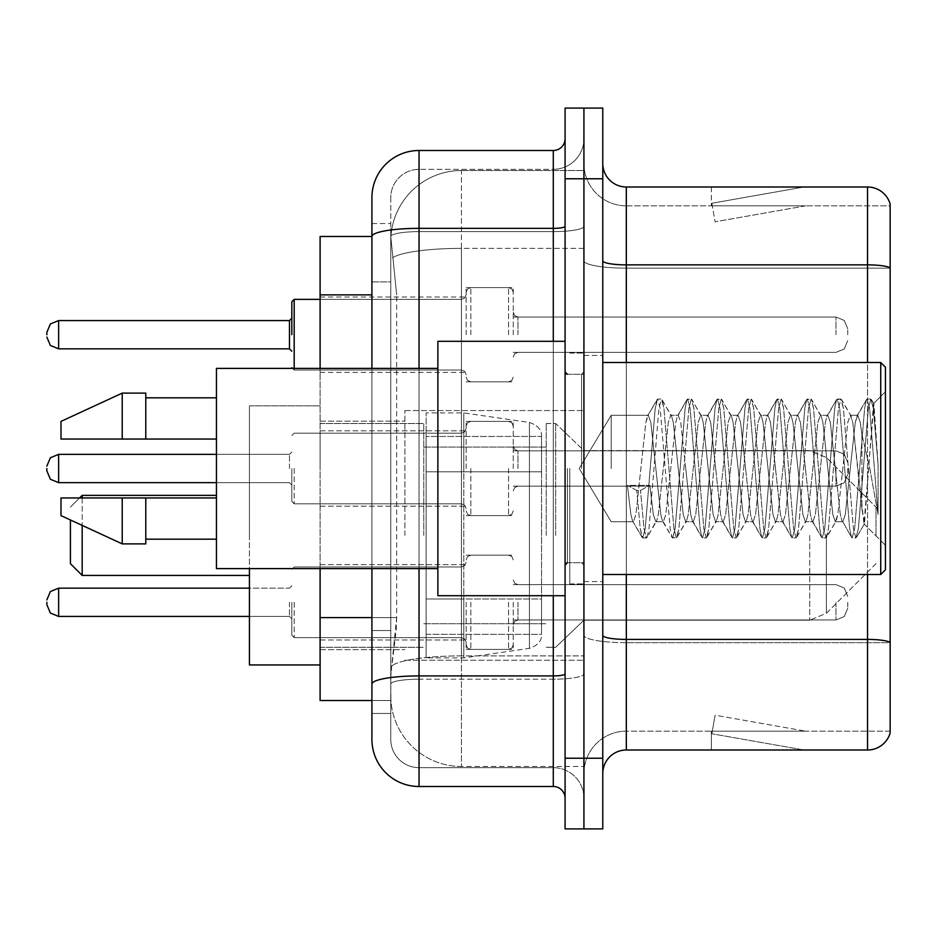 <?xml version="1.0" encoding="UTF-8"?>
<svg xmlns="http://www.w3.org/2000/svg" width="937" height="937" viewBox="0 0 937 937"><rect width="100%" height="100%" fill="white"/><g stroke="black" fill="none" stroke-linecap="round" stroke-linejoin="round"><path stroke-width="0.7" stroke-dasharray="4.68 3.51" d="M583.927 535.402L583.927 410.558L583.927 535.402M404.901 535.402L404.901 410.558L404.901 535.402M466.146 334.708L466.146 287.589L466.146 334.708M320.103 334.708L320.103 297.017L320.103 334.708M466.146 468.5L466.146 421.392L466.146 468.5M320.103 468.5L320.103 430.809L320.103 468.5M466.146 602.292L466.146 649.411L466.146 602.292M320.103 602.292L320.103 639.983L320.103 602.292M513.253 334.708L513.253 287.589L513.253 334.708M513.253 468.5L513.253 421.392L513.253 468.5M513.253 602.292L513.253 649.411L513.253 602.292M583.927 334.708L583.927 317.034L583.927 334.708M583.927 468.5L583.927 583.927L583.927 468.5M583.927 602.292L583.927 619.966L583.927 602.292M371.919 617.588L396.667 617.588L396.21 629.863L391.057 672.262L396.667 617.588L396.667 294.874L396.667 617.588L320.103 617.588L320.103 700.525L390.928 700.525L390.764 695.816A70.673 70.673 0 0 0 461.437 766.478L583.927 766.478L583.927 655.9L583.927 766.478L461.437 766.478L461.437 655.9L461.437 766.478A70.673 70.673 0 0 1 390.764 695.816L390.764 681.433L390.928 700.525L371.919 700.525L371.919 281.92L371.919 630.542L390.764 630.542L390.764 713.479L371.919 713.479L371.919 692.279L371.919 713.479L390.764 713.479L390.764 281.92L390.764 630.542L371.919 630.542M391.057 672.262L390.764 681.433L391.057 672.262M320.103 535.402L320.103 405.838L320.103 535.402M461.437 170.522L583.927 170.522L583.927 248.375L583.927 170.522L461.437 170.522A70.673 70.673 0 0 0 390.87 237.448L396.667 294.874L390.87 237.448A70.673 70.673 0 0 1 461.437 170.522L461.437 248.375L583.927 248.375L583.927 655.9L583.927 248.375L461.437 248.375L461.437 170.522A70.673 70.673 0 0 0 390.87 237.448M371.919 236.475L320.103 236.475L320.103 617.588M320.103 568.607L320.103 368.393M371.919 739.387A47.108 47.108 0 0 0 419.038 786.506L419.038 767.661A28.262 28.262 0 0 1 390.764 739.387L390.764 236.534L390.764 739.387A28.262 28.262 0 0 0 419.038 767.661L553.298 767.661L553.298 692.279L553.298 786.506A11.783 11.783 0 0 1 565.081 798.277L565.081 138.723L565.081 798.277M583.927 692.279L583.927 226.309L583.927 692.279M565.081 468.5L565.081 595.698L565.081 468.5M565.081 178.768L565.081 108.095L583.927 108.095L583.927 178.768L583.927 108.095L602.772 108.095L602.772 178.768L583.927 178.768L583.927 758.232L583.927 178.768L565.081 178.768L565.081 758.232L583.927 758.232L583.927 828.905L583.927 758.232L602.772 758.232L602.772 178.768M602.772 758.232L602.772 828.905L565.081 828.905L565.081 758.232M583.927 138.723L583.927 226.309L583.927 138.723A30.628 30.628 0 0 1 553.298 169.339A30.628 30.628 0 0 0 583.927 138.723A30.628 30.628 0 0 1 553.298 169.339L553.298 767.661L419.038 767.661L419.038 679.196L553.298 679.196A30.628 5.317 0 0 0 583.927 673.879A30.628 5.317 0 0 1 553.298 679.196L553.298 169.339L419.038 169.339L553.298 169.339M565.081 226.309A11.783 2.05 0 0 1 553.298 228.359L419.038 228.359A47.108 8.175 180 0 0 371.919 236.534L371.919 684.104A47.108 8.175 180 0 1 419.038 675.917L419.038 150.494A47.108 47.108 0 0 0 371.919 197.613A47.108 47.108 0 0 1 419.038 150.494L553.298 150.494A11.783 11.783 0 0 0 565.081 138.723A11.783 11.783 0 0 1 553.298 150.494L553.298 692.279L553.298 679.196L419.038 679.196L419.038 169.339L419.038 231.626L553.298 231.626A30.628 5.317 0 0 0 583.927 226.309A30.628 5.317 0 0 1 553.298 231.626L419.038 231.626L419.038 692.279L419.038 675.917L553.298 675.917A11.783 2.05 -0 0 0 565.081 673.879M419.038 786.506L553.298 786.506M371.919 223.521L390.764 223.521L371.919 223.521L371.919 281.92L390.764 281.92L390.764 223.521L390.764 281.92L371.919 281.92M371.919 684.104L371.919 692.279M371.919 568.607L371.919 368.393M390.764 197.613L390.764 236.534L390.764 197.613A28.262 28.262 0 0 1 419.038 169.339A28.262 28.262 0 0 0 390.764 197.613A28.262 28.262 0 0 1 419.038 169.339M583.927 798.277A30.628 30.628 0 0 0 553.298 767.661A30.628 30.628 0 0 1 583.927 798.277A30.628 30.628 0 0 0 553.298 767.661M602.772 468.5L602.772 355.428L602.772 468.5M569.79 468.5L569.79 583.927L569.79 468.5M583.927 655.771L583.927 260.779L583.927 655.771M890.15 642.349L890.15 203.973A23.554 23.554 0 0 0 867.533 187.002L867.533 639.409A23.554 4.088 180 0 1 890.15 642.349L890.15 731.153L626.326 731.153L626.326 187.002A23.554 23.554 0 0 1 602.772 163.448L602.772 260.779L602.772 163.448M602.772 773.552L602.772 260.779L602.772 773.552A23.554 23.554 0 0 1 626.326 749.998L626.326 655.771L626.326 731.153L890.15 731.153L890.15 205.847L626.326 205.847A42.399 42.399 0 0 1 583.927 163.448L583.927 260.779L583.927 163.448A42.399 42.399 0 0 0 626.326 205.847L626.326 642.677A42.399 7.367 0 0 1 583.927 635.321A42.399 7.367 0 0 0 626.326 642.677L626.326 205.847A42.399 42.399 0 0 1 583.927 163.448M802.306 749.705A18.845 18.845 0 0 0 805.586 749.998L711.359 749.998L805.586 749.998A18.845 18.845 0 0 1 802.306 749.705A18.845 18.845 0 0 0 805.586 749.998A18.845 18.845 0 0 1 802.306 749.705A18.845 18.845 0 0 0 805.586 749.998A18.845 18.845 0 0 1 802.306 749.705A18.845 18.845 0 0 0 805.586 749.998A18.845 18.845 0 0 1 802.306 749.705A18.845 18.845 0 0 0 805.586 749.998A18.845 18.845 0 0 1 802.306 749.705A18.845 18.845 0 0 0 805.586 749.998A18.845 18.845 0 0 1 802.306 749.705A18.845 18.845 0 0 0 805.586 749.998A18.845 18.845 0 0 1 802.306 749.705A18.845 18.845 0 0 0 805.586 749.998A18.845 18.845 0 0 1 802.306 749.705A18.845 18.845 0 0 0 805.586 749.998A18.845 18.845 0 0 1 802.306 749.705L711.839 733.753L802.306 749.705M711.359 731.153L711.359 749.998L711.359 731.153L712.296 731.153L711.839 733.753L712.296 731.153L711.359 731.153L711.359 749.998L711.359 731.153L712.296 731.153L711.839 733.753L712.296 731.153L711.359 731.153L711.359 749.998L711.359 731.153L712.296 731.153L711.839 733.753L712.296 731.153L711.359 731.153L711.359 749.998L711.359 731.153L712.296 731.153L711.839 733.753L712.296 731.153L711.359 731.153L711.359 749.998L711.359 731.153L712.296 731.153L711.839 733.753L712.296 731.153L711.359 731.153L711.359 749.998L711.359 731.153L712.296 731.153L711.839 733.753L712.296 731.153L711.359 731.153L711.359 749.998L711.359 731.153L712.296 731.153L711.839 733.753L712.296 731.153L711.359 731.153L711.359 749.998L711.359 731.153L712.296 731.153L711.839 733.753L712.296 731.153L711.359 731.153L711.359 749.998L711.359 731.153L712.296 731.153L711.839 733.753L712.296 731.153L711.359 731.153M602.772 635.321A23.554 4.088 0 0 0 626.326 639.409L867.533 639.409L867.533 749.998A23.554 23.554 0 0 0 890.15 733.027M867.533 749.998L626.326 749.998M890.15 203.973A23.554 23.554 0 0 0 867.533 187.002L626.326 187.002M805.586 187.002L711.359 187.002L805.586 187.002A18.845 18.845 0 0 0 802.306 187.295A18.845 18.845 0 0 1 805.586 187.002A18.845 18.845 0 0 0 802.306 187.295A18.845 18.845 0 0 1 805.586 187.002A18.845 18.845 0 0 0 802.306 187.295A18.845 18.845 0 0 1 805.586 187.002A18.845 18.845 0 0 0 802.306 187.295A18.845 18.845 0 0 1 805.586 187.002A18.845 18.845 0 0 0 802.306 187.295A18.845 18.845 0 0 1 805.586 187.002A18.845 18.845 0 0 0 802.306 187.295A18.845 18.845 0 0 1 805.586 187.002A18.845 18.845 0 0 0 802.306 187.295A18.845 18.845 0 0 1 805.586 187.002A18.845 18.845 0 0 0 802.306 187.295A18.845 18.845 0 0 1 805.586 187.002A18.845 18.845 0 0 0 802.306 187.295A18.845 18.845 0 0 1 805.586 187.002M805.586 731.153L712.296 731.153L805.586 731.153L712.296 731.153L805.586 731.153L712.296 731.153L805.586 731.153L712.296 731.153L805.586 731.153L712.296 731.153L805.586 731.153L712.296 731.153L805.586 731.153L712.296 731.153L805.586 731.153L712.296 731.153L805.586 731.153L712.296 731.153L805.586 731.153L715.107 715.2L712.296 731.153L715.107 715.2L712.296 731.153L715.107 715.2L712.296 731.153L715.107 715.2L712.296 731.153L715.107 715.2L712.296 731.153L715.107 715.2L712.296 731.153L715.107 715.2L712.296 731.153L715.107 715.2L712.296 731.153L715.107 715.2L712.296 731.153L715.107 715.2L805.586 731.153M626.326 205.847L890.15 205.847L890.15 642.677L626.326 642.677L890.15 642.677M712.296 205.847L711.359 205.847L712.296 205.847L711.359 205.847L712.296 205.847L711.359 205.847L712.296 205.847L711.359 205.847L712.296 205.847L711.359 205.847L712.296 205.847L711.359 205.847L712.296 205.847L711.359 205.847L712.296 205.847L711.359 205.847L712.296 205.847L711.359 205.847L712.296 205.847L711.839 203.247L802.306 187.295L711.839 203.247L712.296 205.847L711.839 203.247L802.306 187.295L711.839 203.247L712.296 205.847L711.839 203.247L802.306 187.295L711.839 203.247L712.296 205.847L711.839 203.247L802.306 187.295L711.839 203.247L712.296 205.847L711.839 203.247L802.306 187.295L711.839 203.247L712.296 205.847L711.839 203.247L802.306 187.295L711.839 203.247L712.296 205.847L711.839 203.247L802.306 187.295L711.839 203.247L712.296 205.847L711.839 203.247L802.306 187.295L711.839 203.247L712.296 205.847L711.839 203.247L802.306 187.295L711.839 203.247L712.296 205.847L805.586 205.847L712.296 205.847L805.586 205.847L712.296 205.847L805.586 205.847L712.296 205.847L805.586 205.847L712.296 205.847L805.586 205.847L712.296 205.847L805.586 205.847L712.296 205.847L805.586 205.847L712.296 205.847L805.586 205.847L712.296 205.847L805.586 205.847L712.296 205.847L715.107 221.8L712.296 205.847M583.927 773.552A42.399 42.399 0 0 1 626.326 731.153A42.399 42.399 0 0 0 583.927 773.552A42.399 42.399 0 0 1 626.326 731.153M711.359 187.002L711.359 205.847L711.359 187.002M805.586 205.847L715.107 221.8L805.586 205.847M611.205 468.5L611.205 415.255L611.205 468.5M885.442 468.5L885.442 569.79L885.442 367.21L885.442 545.311L885.442 367.21L880.733 362.502L880.733 574.498L880.733 362.502L880.733 574.498L885.442 569.79L885.442 468.5M565.081 595.698L437.872 595.698L437.872 341.302L437.872 568.607L437.872 341.302L565.081 341.302M437.872 568.607L216.447 568.607L216.447 368.393L216.447 468.5L216.447 368.393L437.872 368.393M655.83 468.5L650.84 422.388L648.345 415.255L645.851 422.388L635.883 514.612L633.389 521.745L632.604 521.077L630.894 514.612L627.403 485.331L636.75 490.449L640.498 490.449L649.845 485.331L627.403 485.331L636.75 490.449L640.498 490.449L649.845 485.331L627.403 485.331L630.894 514.612L632.604 521.077L642.126 537.416L640.252 528.644L636.75 490.449L640.252 528.644L642.735 537.943L632.604 521.077L633.389 521.745L635.883 514.612L645.851 422.388L647.561 415.923L657.083 399.584L655.209 408.356L645.23 528.644L642.735 537.943L646.483 537.943L643.988 528.644L640.498 490.449L643.988 528.644L646.483 537.943L647.092 537.416L642.735 537.943L645.23 528.644L655.209 408.356L657.692 399.057L647.561 415.923L648.345 415.255L650.84 422.388L660.819 514.612L662.518 521.077L660.819 514.612L655.83 468.5M685.743 468.5L680.754 422.388L678.259 415.255L677.474 415.923L675.776 422.388L665.797 514.612L663.302 521.745L662.518 521.077L672.04 537.416L670.166 528.644L660.187 408.356L657.692 399.057L661.44 399.057L658.945 408.356L648.978 528.644L647.092 537.416L656.614 521.077L655.83 521.745L653.335 514.612L649.845 485.331L653.335 514.612L655.83 521.745L663.302 521.745L672.04 537.416L670.166 528.644L660.187 408.356L657.692 399.057L661.44 399.057L658.945 408.356L648.978 528.644L647.092 537.416L655.83 521.745L663.302 521.745L665.797 514.612L675.776 422.388L677.474 415.923L687.008 399.584L685.123 408.356L675.144 528.644L672.661 537.943L672.04 537.416L676.397 537.943L673.902 528.644L663.935 408.356L661.44 399.057L671.571 415.923L670.787 415.255L668.292 422.388L658.324 514.612L656.614 521.077L658.324 514.612L668.292 422.388L670.787 415.255L678.259 415.255L687.008 399.584L685.123 408.356L675.144 528.644L672.661 537.943L676.397 537.943L673.902 528.644L663.935 408.356L662.049 399.584L670.787 415.255L678.259 415.255L680.754 422.388L690.733 514.612L692.431 521.077L690.733 514.612L685.743 468.5M678.259 468.5L673.281 422.388L671.571 415.923L673.281 422.388L683.249 514.612L685.743 521.745L683.249 514.612L678.259 468.5M715.657 468.5L710.679 422.388L708.185 415.255L707.388 415.923L705.69 422.388L695.711 514.612L693.228 521.745L692.431 521.077L701.965 537.416L700.08 528.644L690.112 408.356L687.617 399.057L687.008 399.584L691.354 399.057L688.859 408.356L678.892 528.644L676.397 537.943L686.528 521.077L685.743 521.745L693.228 521.745L701.965 537.416L700.08 528.644L690.112 408.356L687.617 399.057L691.354 399.057L688.859 408.356L678.892 528.644L677.006 537.416L685.743 521.745L693.228 521.745L695.711 514.612L705.69 422.388L707.388 415.923L716.922 399.584L715.036 408.356L705.069 528.644L702.574 537.943L701.965 537.416L706.311 537.943L703.816 528.644L693.848 408.356L691.354 399.057L701.485 415.923L700.7 415.255L698.206 422.388L688.238 514.612L686.528 521.077L688.238 514.612L698.206 422.388L700.7 415.255L708.185 415.255L716.922 399.584L715.036 408.356L705.069 528.644L702.574 537.943L706.311 537.943L703.816 528.644L693.848 408.356L691.963 399.584L700.7 415.255L708.185 415.255L710.679 422.388L720.647 514.612L722.345 521.077L720.647 514.612L715.657 468.5M708.185 468.5L703.195 422.388L701.485 415.923L703.195 422.388L713.162 514.612L715.657 521.745L713.162 514.612L708.185 468.5M745.571 468.5L740.593 422.388L738.098 415.255L737.314 415.923L735.604 422.388L725.636 514.612L723.141 521.745L722.345 521.077L731.879 537.416L729.993 528.644L720.026 408.356L717.531 399.057L716.922 399.584L721.267 399.057L718.773 408.356L708.805 528.644L706.311 537.943L716.454 521.077L715.657 521.745L723.141 521.745L731.879 537.416L729.993 528.644L720.026 408.356L717.531 399.057L721.267 399.057L718.773 408.356L708.805 528.644L706.92 537.416L715.657 521.745L723.141 521.745L725.636 514.612L735.604 422.388L737.314 415.923L746.836 399.584L744.95 408.356L734.983 528.644L732.488 537.943L731.879 537.416L736.224 537.943L733.73 528.644L723.762 408.356L721.267 399.057L731.41 415.923L730.614 415.255L728.119 422.388L718.152 514.612L716.454 521.077L718.152 514.612L728.119 422.388L730.614 415.255L738.098 415.255L746.836 399.584L744.95 408.356L734.983 528.644L732.488 537.943L736.224 537.943L733.73 528.644L723.762 408.356L721.877 399.584L730.614 415.255L738.098 415.255L740.593 422.388L750.56 514.612L752.27 521.077L750.56 514.612L745.571 468.5M738.098 468.5L733.109 422.388L731.41 415.923L733.109 422.388L743.088 514.612L745.571 521.745L743.088 514.612L738.098 468.5M775.496 468.5L770.507 422.388L768.012 415.255L767.227 415.923L765.517 422.388L755.55 514.612L753.055 521.745L752.27 521.077L761.793 537.416L759.907 528.644L749.94 408.356L747.445 399.057L746.836 399.584L751.181 399.057L748.686 408.356L738.719 528.644L736.224 537.943L746.367 521.077L745.571 521.745L753.055 521.745L761.793 537.416L759.907 528.644L749.94 408.356L747.445 399.057L751.181 399.057L748.686 408.356L738.719 528.644L736.833 537.416L745.571 521.745L753.055 521.745L755.55 514.612L765.517 422.388L767.227 415.923L776.75 399.584L774.864 408.356L764.897 528.644L762.402 537.943L761.793 537.416L766.138 537.943L763.655 528.644L753.676 408.356L751.181 399.057L761.324 415.923L760.539 415.255L758.045 422.388L748.066 514.612L746.367 521.077L748.066 514.612L758.045 422.388L760.539 415.255L768.012 415.255L776.75 399.584L774.864 408.356L764.897 528.644L762.402 537.943L766.138 537.943L763.655 528.644L753.676 408.356L751.79 399.584L760.539 415.255L768.012 415.255L770.507 422.388L780.474 514.612L782.184 521.077L780.474 514.612L775.496 468.5M768.012 468.5L763.023 422.388L761.324 415.923L763.023 422.388L773.002 514.612L775.496 521.745L773.002 514.612L768.012 468.5M805.41 468.5L800.421 422.388L797.926 415.255L797.141 415.923L795.431 422.388L785.464 514.612L782.969 521.745L782.184 521.077L791.706 537.416L789.821 528.644L779.853 408.356L777.359 399.057L776.75 399.584L781.107 399.057L778.612 408.356L768.633 528.644L766.138 537.943L776.281 521.077L775.496 521.745L782.969 521.745L791.706 537.416L789.821 528.644L779.853 408.356L777.359 399.057L781.107 399.057L778.612 408.356L768.633 528.644L766.759 537.416L775.496 521.745L782.969 521.745L785.464 514.612L795.431 422.388L797.141 415.923L806.663 399.584L804.789 408.356L794.81 528.644L792.315 537.943L791.706 537.416L796.063 537.943L793.569 528.644L783.59 408.356L781.107 399.057L791.238 415.923L790.453 415.255L787.958 422.388L777.979 514.612L776.281 521.077L777.979 514.612L787.958 422.388L790.453 415.255L797.926 415.255L806.663 399.584L804.789 408.356L794.81 528.644L792.315 537.943L796.063 537.943L793.569 528.644L783.59 408.356L781.716 399.584L790.453 415.255L797.926 415.255L800.421 422.388L810.4 514.612L812.098 521.077L810.4 514.612L805.41 468.5M797.926 468.5L792.948 422.388L791.238 415.923L792.948 422.388L802.915 514.612L805.41 521.745L802.915 514.612L797.926 468.5M835.324 468.5L830.334 422.388L827.839 415.255L827.055 415.923L825.356 422.388L815.377 514.612L812.883 521.745L812.098 521.077L821.62 537.416L819.746 528.644L809.767 408.356L807.272 399.057L806.663 399.584L811.02 399.057L808.526 408.356L798.547 528.644L796.063 537.943L806.195 521.077L805.41 521.745L812.883 521.745L821.62 537.416L819.746 528.644L809.767 408.356L807.272 399.057L811.02 399.057L808.526 408.356L798.547 528.644L796.673 537.416L805.41 521.745L812.883 521.745L815.377 514.612L825.356 422.388L827.055 415.923L836.577 399.584L834.703 408.356L824.724 528.644L822.241 537.943L821.62 537.416L825.977 537.943L823.482 528.644L813.515 408.356L811.02 399.057L821.152 415.923L820.367 415.255L817.872 422.388L807.905 514.612L806.195 521.077L807.905 514.612L817.872 422.388L820.367 415.255L827.839 415.255L836.577 399.584L834.703 408.356L824.724 528.644L822.241 537.943L825.977 537.943L823.482 528.644L813.515 408.356L811.629 399.584L820.367 415.255L827.839 415.255L830.334 422.388L840.313 514.612L842.012 521.077L840.313 514.612L835.324 468.5M827.839 468.5L822.862 422.388L821.152 415.923L822.862 422.388L832.829 514.612L835.324 521.745L832.829 514.612L827.839 468.5M861.911 434.522L861.888 508.732L852.775 422.388L850.281 415.255L847.786 422.388L837.819 514.612L835.324 521.745L842.808 521.745L851.546 537.416L849.66 528.644L839.681 408.356L837.198 399.057L836.577 399.584L840.934 399.057L838.439 408.356L828.472 528.644L825.977 537.943L836.109 521.077L835.324 521.745L842.808 521.745L851.546 537.416L849.66 528.644L839.681 408.356L837.198 399.057L840.934 399.057L838.439 408.356L828.472 528.644L826.586 537.416L836.109 521.077L837.819 514.612L847.786 422.388L850.281 415.255L857.765 415.255L855.27 422.388L845.291 514.612L842.808 521.745L845.291 514.612L855.27 422.388L856.968 415.923L866.502 399.584L864.617 408.356L854.649 528.644L852.155 537.943L851.546 537.416L855.891 537.943L853.396 528.644L843.429 408.356L840.934 399.057L851.065 415.923L850.281 415.255L857.765 415.255L866.502 399.584L864.617 408.356L854.649 528.644L852.155 537.943L855.891 537.943L853.396 528.644L843.429 408.356L841.543 399.584L851.065 415.923L852.775 422.388L864.008 523.865L873.905 403.788L878.074 464.506L878.074 514.518L869.829 468.5L861.911 434.522L861.888 508.732L864.488 523.689L873.495 403.636L878.074 464.506L873.343 408.356L870.848 399.057L868.353 408.356L858.386 528.644L855.891 537.943L858.386 528.644L868.353 408.356L870.848 399.057L873.343 408.356L878.074 464.506L878.074 514.518L869.606 408.356L867.112 399.057L866.502 399.584L870.848 399.057L867.112 399.057L869.606 408.356L878.074 514.518L869.829 468.5L861.911 434.522L860.248 422.388L857.765 415.255L860.248 422.388L861.911 434.522M216.447 439.055L216.447 397.827L216.447 439.055L145.785 439.055L145.785 397.827L145.785 439.055L216.447 439.055L216.447 397.827L216.447 439.055L145.785 439.055L145.785 393.118L145.785 439.055L122.232 439.055L122.232 393.118L122.232 439.055L60.987 439.055L60.987 421.392L60.987 439.055L145.785 439.055L145.785 393.118L122.232 393.118L122.232 439.055L60.987 439.055L60.987 421.392L122.232 393.118M60.987 497.945L60.987 515.608L122.232 543.882L122.232 497.945L145.785 497.945L145.785 539.173L145.785 497.945L216.447 497.945L216.447 539.173L216.447 497.945L145.785 497.945L145.785 543.882L145.785 497.945L122.232 497.945L122.232 543.882L122.232 497.945L60.987 497.945L60.987 515.608L60.987 497.945L145.785 497.945L145.785 539.173L145.785 497.945L216.447 497.945L216.447 539.173L216.447 497.945M79.598 497.945L70.404 507.128L82.187 495.357L82.187 575.447L82.187 535.402L82.187 575.447L70.404 563.664L70.404 519.965M320.103 664.954L249.429 664.954L249.429 405.838L249.429 568.607M876.013 535.402L876.013 507.128L876.013 535.402M555.653 535.402L555.653 423.512L555.653 535.402M546.236 535.402L546.236 423.512L546.236 535.402M423.747 535.402L423.747 423.512L423.747 535.402M541.527 598.989L541.527 436.466L541.527 471.803L426.101 471.803L426.101 657.891L426.101 599.001L541.527 599.001L541.527 436.466L541.527 471.803L426.101 471.803L426.101 436.466L426.101 634.337L426.101 599.001L541.527 599.001L541.527 634.361L426.101 634.337L426.101 599.001L541.527 599.001L541.527 634.361L426.101 634.337L426.101 412.912L426.101 657.891L426.101 599.001L463.792 599.001L463.792 657.891L463.792 412.912L463.792 471.803L426.101 471.803L541.527 471.803L463.792 471.803L463.792 412.912L463.792 657.891L463.792 599.001L541.527 599.001M249.429 535.402L249.429 405.838L249.429 535.402M82.187 497.945L82.187 525.399M145.785 439.055L122.232 439.055M76.576 497.945L122.232 497.945M122.232 543.882L145.785 543.882L145.785 497.945M291.829 602.292L291.829 635.274L291.829 602.292M46.85 602.292L46.85 604.658L46.85 602.292M847.751 602.292L847.751 608.183L847.751 602.292M291.829 468.5L291.829 501.482L291.829 468.5M46.85 468.5L46.85 470.854L46.85 468.5M847.751 468.5L847.751 474.391L847.751 468.5M291.829 334.708L291.829 301.726L291.829 334.708M46.85 334.708L46.85 332.342L46.85 334.708M847.751 334.708L847.751 328.817L847.751 334.708M541.527 471.803L541.527 436.443L426.101 436.466L541.527 436.443L541.527 634.361C541.902 640.803 537.861 645.464 529.428 648.345L529.428 599.001L529.428 648.345L463.792 657.891L426.101 657.891L463.792 657.891L529.428 648.345C537.861 645.464 541.902 640.803 541.527 634.361L541.527 436.443C541.902 430.001 537.861 425.339 529.428 422.458L529.428 648.345L529.428 422.458L463.792 412.912L426.101 412.912L463.792 412.912L529.428 422.458C537.861 425.339 541.902 430.001 541.527 436.443L541.527 471.803M461.437 655.9A70.673 12.275 180 0 0 391.619 666.277A70.673 12.275 180 0 1 461.437 655.9L583.927 655.9L461.437 655.9L461.437 248.375L461.437 655.9M392.615 257.862A70.673 12.275 180 0 1 461.437 248.375A70.673 12.275 180 0 0 392.615 257.862M390.764 695.816A70.673 70.673 0 0 0 461.437 766.478M371.919 294.874L320.103 294.874M419.038 368.393L419.038 568.607M553.298 595.698L553.298 341.302M419.038 231.626A28.262 4.908 180 0 0 390.764 236.534A28.262 4.908 180 0 1 419.038 231.626M419.038 679.196A28.262 4.908 180 0 0 390.764 684.104A28.262 4.908 180 0 1 419.038 679.196M419.038 767.661A28.262 28.262 0 0 1 390.764 739.387M602.772 260.779A23.554 4.088 0 0 0 626.326 264.866L867.533 264.866A23.554 4.088 180 0 1 890.15 267.818M867.533 574.498L867.533 362.502M626.326 362.502L626.326 574.498M890.15 268.146L626.326 268.146A42.399 7.367 0 0 1 583.927 260.779A42.399 7.367 0 0 0 626.326 268.146L890.15 268.146M581.572 468.5L581.572 374.273L581.572 468.5M567.435 468.5L567.435 562.727L567.435 468.5M826.387 535.402L826.387 613.302L826.387 535.402M809.72 535.402L809.72 620.2L809.72 535.402M529.428 471.803L529.428 422.458L529.428 471.803M294.183 602.292L294.183 637.628L294.183 602.292M289.474 602.292L289.474 616.429L289.474 602.292M249.429 616.429L58.633 616.429L289.474 616.429L58.633 616.429L289.474 616.429L58.633 616.429L289.474 616.429L58.633 616.429L289.474 616.429L58.633 616.429L289.474 616.429L58.633 616.429L58.633 588.167L58.633 616.429L58.633 588.167L58.633 616.429L58.633 588.167L58.633 616.429L58.633 588.167L58.633 616.429L58.633 588.167L58.633 616.429L58.633 588.167L58.633 616.429L58.633 588.167L58.633 616.429L58.633 588.167L58.633 616.429L58.633 588.167L58.633 616.429L58.633 588.167L58.633 616.429L58.633 588.167L58.633 616.429L58.633 588.167L289.474 588.167L291.829 585.812L289.474 588.167L291.829 585.812L289.474 588.167L291.829 585.812L289.474 588.167L291.829 585.812L289.474 588.167L291.829 585.812L289.474 588.167L291.829 585.812L289.474 588.167L58.633 588.167L249.429 588.167M517.962 602.292L517.962 619.966L517.962 602.292M508.545 602.292L508.545 649.411L508.545 602.292M470.854 602.292L470.854 649.411L470.854 602.292M461.437 602.292L461.437 637.628L461.437 602.292M835.968 602.292L835.968 619.966L835.968 602.292M294.183 468.5L294.183 503.837L294.183 468.5M289.474 468.5L289.474 454.363L289.474 468.5M46.85 470.854L50.364 479.252L58.633 482.637L289.474 482.637L58.633 482.637L50.364 479.252L46.85 470.854L50.364 479.252L58.633 482.637L289.474 482.637L58.633 482.637L50.364 479.252L46.85 470.854L50.364 479.252L58.633 482.637L289.474 482.637L58.633 482.637L50.364 479.252L46.85 470.854L50.364 479.252L58.633 482.637L289.474 482.637L58.633 482.637L50.364 479.252L46.85 470.854L50.364 479.252L58.633 482.637L289.474 482.637L58.633 482.637L50.364 479.252L46.85 470.854L50.364 479.252L58.633 482.637L58.633 454.363L58.633 482.637L58.633 454.363L58.633 482.637L58.633 454.363L58.633 482.637L58.633 454.363L58.633 482.637L58.633 454.363L58.633 482.637L58.633 454.363L58.633 482.637L58.633 454.363L58.633 482.637L58.633 454.363L58.633 482.637L58.633 454.363L58.633 482.637L58.633 454.363L58.633 482.637L58.633 454.363L58.633 468.5L58.633 454.363L289.474 454.363L291.829 452.009L289.474 454.363L291.829 452.009L289.474 454.363L291.829 452.009L289.474 454.363L291.829 452.009L289.474 454.363L291.829 452.009L289.474 454.363L291.829 452.009L289.474 454.363L58.633 454.363L50.364 457.748L46.85 466.146L50.364 457.748L58.633 454.363L289.474 454.363L58.633 454.363L50.364 457.748L46.85 466.146L50.364 457.748L58.633 454.363L289.474 454.363L58.633 454.363L50.364 457.748L46.85 466.146L50.364 457.748L58.633 454.363L289.474 454.363L58.633 454.363L50.364 457.748L46.85 466.146L50.364 457.748L58.633 454.363L289.474 454.363L58.633 454.363L50.364 457.748L46.85 466.146L50.364 457.748L58.633 454.363L216.447 454.363M517.962 468.5L517.962 450.838L517.962 468.5M508.545 468.5L508.545 515.608L508.545 468.5M470.854 468.5L470.854 515.608L470.854 468.5M461.437 468.5L461.437 433.163L461.437 468.5M835.968 468.5L835.968 486.162L835.968 468.5M294.183 368.393L294.183 299.371L294.183 370.033L294.183 299.371L294.183 370.033L294.183 299.371L294.183 370.033L294.183 299.371L294.183 370.033L294.183 299.371L294.183 370.033L294.183 299.371L294.183 370.033L294.183 299.371L294.183 370.033L294.183 299.371L294.183 370.033L294.183 299.371L294.183 370.033L294.183 299.371L294.183 370.033L294.183 299.371L294.183 370.033L294.183 299.371L294.183 370.033L294.183 299.371L294.183 370.033L294.183 299.371L294.183 370.033L294.183 299.371L294.183 370.033L294.183 299.371L294.183 334.708L294.183 299.371L461.437 299.371L461.437 370.033L461.437 299.371L461.437 370.033L461.437 299.371L461.437 370.033L461.437 299.371L461.437 370.033L461.437 299.371L461.437 370.033L461.437 299.371L461.437 370.033L461.437 299.371L461.437 370.033L461.437 299.371L461.437 370.033L461.437 299.371L461.437 370.033L461.437 299.371L461.437 370.033L461.437 299.371L461.437 370.033L461.437 299.371L461.437 370.033L461.437 299.371L461.437 370.033L461.437 299.371L461.437 370.033L461.437 299.371L461.437 370.033L461.437 299.371L461.437 370.033L461.437 299.371L464.74 298.013L466.146 294.663L464.74 298.013L461.437 299.371L464.74 298.013L466.146 294.663L464.74 298.013L461.437 299.371L464.74 298.013L466.146 294.663L464.74 298.013L461.437 299.371L464.74 298.013L466.146 294.663L464.74 298.013L461.437 299.371L464.74 298.013L466.146 294.663L464.74 298.013L461.437 299.371L464.74 298.013L466.146 294.663L464.74 298.013L461.437 299.371L464.74 298.013L466.146 294.663L464.74 298.013L461.437 299.371L464.74 298.013L466.146 294.663L464.74 298.013L461.437 299.371L464.74 298.013L466.146 294.663M289.474 334.708L289.474 320.571L289.474 348.833L289.474 320.571L289.474 348.833L289.474 320.571L289.474 348.833L289.474 320.571L289.474 348.833L289.474 320.571L289.474 348.833L289.474 320.571L289.474 348.833L289.474 320.571L289.474 348.833L289.474 320.571L289.474 348.833L289.474 320.571L289.474 348.833L289.474 320.571L289.474 348.833L289.474 320.571L289.474 348.833L289.474 320.571L289.474 348.833L289.474 320.571L289.474 348.833L289.474 320.571L289.474 348.833L289.474 320.571L289.474 348.833L289.474 320.571L289.474 348.833L289.474 334.708L289.474 348.833L291.829 351.188L289.474 348.833L291.829 351.188L289.474 348.833L291.829 351.188L289.474 348.833L291.829 351.188L289.474 348.833L291.829 351.188L289.474 348.833L291.829 351.188L289.474 348.833L291.829 351.188L289.474 348.833L291.829 351.188L289.474 348.833L58.633 348.833L58.633 320.571L58.633 348.833L58.633 320.571L58.633 348.833L58.633 320.571L58.633 348.833L58.633 320.571L58.633 348.833L58.633 320.571L58.633 348.833L58.633 320.571L58.633 348.833L58.633 320.571L58.633 348.833L58.633 320.571L58.633 348.833L58.633 320.571L58.633 348.833L58.633 320.571L58.633 348.833L58.633 320.571L58.633 348.833L58.633 320.571L58.633 348.833L58.633 320.571L58.633 348.833L58.633 320.571L58.633 348.833L58.633 320.571L58.633 348.833L58.633 320.571L58.633 334.708L58.633 320.571L289.474 320.571L289.474 334.708M517.962 334.708L517.962 317.034L517.962 334.708M508.545 334.708L508.545 287.589L508.545 334.708M470.854 334.708L470.854 287.589L470.854 334.708M835.968 334.708L835.968 317.034L835.968 334.708M461.437 334.708L461.437 370.033L461.437 334.708M404.901 410.558L583.927 410.558L404.901 410.558M320.103 297.017L466.146 297.017M320.103 430.809L466.146 430.809L320.103 430.809M320.103 564.613L466.146 564.613L320.103 564.613M466.146 287.589L513.253 287.589M466.146 421.392L513.253 421.392L466.146 421.392M466.146 555.184L513.253 555.184L466.146 555.184M513.253 317.034L583.927 317.034M513.253 450.838L583.927 450.838L513.253 450.838M513.253 584.629L583.927 584.629L513.253 584.629M320.103 421.158L404.901 421.158L320.103 421.158M320.103 649.646L404.901 649.646L320.103 649.646M513.253 619.966L583.927 619.966L513.253 619.966M513.253 486.162L583.927 486.162L513.253 486.162M513.253 352.371L583.927 352.371M466.146 649.411L513.253 649.411L466.146 649.411M466.146 515.608L513.253 515.608L466.146 515.608M466.146 381.816L513.253 381.816M320.103 639.983L466.146 639.983L320.103 639.983M320.103 506.191L466.146 506.191L320.103 506.191M320.103 372.387L466.146 372.387M404.901 660.245L583.927 660.245L404.901 660.245M565.081 374.273L583.927 374.273L565.081 374.273M565.081 562.727L583.927 562.727L565.081 562.727M583.927 355.428L602.772 355.428L583.927 355.428M569.79 583.927L583.927 583.927L569.79 583.927M569.79 353.073L583.927 353.073L569.79 353.073M583.927 581.572L602.772 581.572L583.927 581.572M579.218 468.5L611.205 415.255L648.345 415.255L611.205 415.255L579.218 468.5L611.205 521.745L633.389 521.745L611.205 521.745L579.218 468.5M602.772 574.498L880.733 574.498M567.435 374.273L581.572 374.273L583.927 371.919L581.572 374.273L567.435 374.273L565.081 371.919M567.435 562.727L581.572 562.727L583.927 565.081L581.572 562.727L567.435 562.727L565.081 565.081M873.495 403.636L885.442 391.689L873.495 403.636M864.008 523.877L885.442 545.311L864.008 523.877M145.785 397.827L216.447 397.827M145.785 539.173L216.447 539.173M602.772 362.502L880.733 362.502M864.5 523.701L856.5 537.416L864.5 523.701M873.905 403.788L871.457 399.584L873.905 403.788M82.187 575.447L249.429 575.447M876.013 563.664L826.387 613.302L809.72 620.2L826.387 613.302L876.013 563.664M583.927 620.2L809.72 620.2L583.927 620.2L555.653 647.291L546.236 647.291L555.653 647.291L583.927 620.2M423.747 623.737L546.236 623.737L423.747 623.737M320.103 647.291L423.747 647.291L320.103 647.291M249.429 405.838L320.103 405.838L249.429 405.838M320.103 423.512L423.747 423.512L320.103 423.512M423.747 447.066L546.236 447.066L423.747 447.066M546.236 423.512L555.653 423.512L583.927 450.603L809.72 450.603L826.387 457.502L876.013 507.128L826.387 457.502L809.72 450.603L583.927 450.603L555.653 423.512L546.236 423.512M82.187 495.357L216.447 495.357M294.183 566.967L291.829 569.321L294.183 566.967L461.437 566.967L464.74 565.608L466.146 562.247L464.74 565.608L461.437 566.967L464.74 565.608L466.146 562.247L464.74 565.608L461.437 566.967L464.74 565.608L466.146 562.247L464.74 565.608L461.437 566.967L464.74 565.608L466.146 562.247L464.74 565.608L461.437 566.967L464.74 565.608L466.146 562.247L464.74 565.608L461.437 566.967L464.74 565.608L466.146 562.247L464.74 565.608L461.437 566.967L294.183 566.967L291.829 569.321L294.183 566.967L461.437 566.967L294.183 566.967L291.829 569.321L294.183 566.967L461.437 566.967L294.183 566.967L291.829 569.321L294.183 566.967L461.437 566.967L294.183 566.967L291.829 569.321L294.183 566.967L461.437 566.967L294.183 566.967L291.829 569.321L294.183 566.967L461.437 566.967L294.183 566.967M289.474 616.429L291.829 618.783L289.474 616.429M517.962 619.966L514.659 621.313L513.253 624.674L514.659 621.313L517.962 619.966L835.968 619.966L844.237 616.581L847.751 608.183L844.237 616.581L835.968 619.966L844.237 616.581L847.751 608.183L844.237 616.581L835.968 619.966L844.237 616.581L847.751 608.183L844.237 616.581L835.968 619.966L844.237 616.581L847.751 608.183L844.237 616.581L835.968 619.966L844.237 616.581L847.751 608.183L844.237 616.581L835.968 619.966L844.237 616.581L847.751 608.183L844.237 616.581L835.968 619.966L517.962 619.966L514.659 621.313L513.253 624.674L514.659 621.313L517.962 619.966L835.968 619.966L517.962 619.966L514.659 621.313L513.253 624.674L514.659 621.313L517.962 619.966L835.968 619.966L517.962 619.966L514.659 621.313L513.253 624.674L514.659 621.313L517.962 619.966L835.968 619.966L517.962 619.966L514.659 621.313L513.253 624.674L514.659 621.313L517.962 619.966L835.968 619.966L517.962 619.966L514.659 621.313L513.253 624.674L514.659 621.313L517.962 619.966L835.968 619.966L517.962 619.966M508.545 555.184L511.848 556.543L513.253 559.893L511.848 556.543L508.545 555.184L511.848 556.543L513.253 559.893L511.848 556.543L508.545 555.184L511.848 556.543L513.253 559.893L511.848 556.543L508.545 555.184L511.848 556.543L513.253 559.893L511.848 556.543L508.545 555.184L511.848 556.543L513.253 559.893L511.848 556.543L508.545 555.184L511.848 556.543L513.253 559.893L511.848 556.543L508.545 555.184L470.854 555.184L467.551 556.543L466.146 559.893L467.551 556.543L470.854 555.184L508.545 555.184L470.854 555.184L467.551 556.543L466.146 559.893L467.551 556.543L470.854 555.184L508.545 555.184L470.854 555.184L467.551 556.543L466.146 559.893L467.551 556.543L470.854 555.184L508.545 555.184L470.854 555.184L467.551 556.543L466.146 559.893L467.551 556.543L470.854 555.184L508.545 555.184L470.854 555.184L467.551 556.543L466.146 559.893L467.551 556.543L470.854 555.184L508.545 555.184L470.854 555.184L467.551 556.543L466.146 559.893L467.551 556.543L470.854 555.184L508.545 555.184M461.437 637.628L464.74 638.987L466.146 642.337L464.74 638.987L461.437 637.628L464.74 638.987L466.146 642.337L464.74 638.987L461.437 637.628L464.74 638.987L466.146 642.337L464.74 638.987L461.437 637.628L464.74 638.987L466.146 642.337L464.74 638.987L461.437 637.628L464.74 638.987L466.146 642.337L464.74 638.987L461.437 637.628L464.74 638.987L466.146 642.337L464.74 638.987L461.437 637.628L294.183 637.628L291.829 635.274L294.183 637.628L461.437 637.628L294.183 637.628L291.829 635.274L294.183 637.628L461.437 637.628L294.183 637.628L291.829 635.274L294.183 637.628L461.437 637.628L294.183 637.628L291.829 635.274L294.183 637.628L461.437 637.628L294.183 637.628L291.829 635.274L294.183 637.628L461.437 637.628L294.183 637.628L291.829 635.274L294.183 637.628L461.437 637.628M835.968 584.629L844.237 588.014L847.751 596.412L844.237 588.014L835.968 584.629L844.237 588.014L847.751 596.412L844.237 588.014L835.968 584.629L844.237 588.014L847.751 596.412L844.237 588.014L835.968 584.629L844.237 588.014L847.751 596.412L844.237 588.014L835.968 584.629L844.237 588.014L847.751 596.412L844.237 588.014L835.968 584.629L844.237 588.014L847.751 596.412L844.237 588.014L835.968 584.629L517.962 584.629L514.659 583.271L513.253 579.921L514.659 583.271L517.962 584.629L835.968 584.629L517.962 584.629L514.659 583.271L513.253 579.921L514.659 583.271L517.962 584.629L835.968 584.629L517.962 584.629L514.659 583.271L513.253 579.921L514.659 583.271L517.962 584.629L835.968 584.629L517.962 584.629L514.659 583.271L513.253 579.921L514.659 583.271L517.962 584.629L835.968 584.629L517.962 584.629L514.659 583.271L513.253 579.921L514.659 583.271L517.962 584.629L835.968 584.629L517.962 584.629L514.659 583.271L513.253 579.921L514.659 583.271L517.962 584.629L835.968 584.629M470.854 649.411L508.545 649.411L511.848 648.053L513.253 644.703L511.848 648.053L508.545 649.411L511.848 648.053L513.253 644.703L511.848 648.053L508.545 649.411L511.848 648.053L513.253 644.703L511.848 648.053L508.545 649.411L511.848 648.053L513.253 644.703L511.848 648.053L508.545 649.411L511.848 648.053L513.253 644.703L511.848 648.053L508.545 649.411L511.848 648.053L513.253 644.703L511.848 648.053L508.545 649.411L470.854 649.411L467.551 648.053L466.146 644.703L467.551 648.053L470.854 649.411L508.545 649.411L470.854 649.411L467.551 648.053L466.146 644.703L467.551 648.053L470.854 649.411L508.545 649.411L470.854 649.411L467.551 648.053L466.146 644.703L467.551 648.053L470.854 649.411L508.545 649.411L470.854 649.411L467.551 648.053L466.146 644.703L467.551 648.053L470.854 649.411L508.545 649.411L470.854 649.411L467.551 648.053L466.146 644.703L467.551 648.053L470.854 649.411L508.545 649.411L470.854 649.411L467.551 648.053L466.146 644.703L467.551 648.053L470.854 649.411M294.183 503.837L291.829 501.482L294.183 503.837L461.437 503.837L464.74 505.184L466.146 508.545L464.74 505.184L461.437 503.837L464.74 505.184L466.146 508.545L464.74 505.184L461.437 503.837L464.74 505.184L466.146 508.545L464.74 505.184L461.437 503.837L464.74 505.184L466.146 508.545L464.74 505.184L461.437 503.837L464.74 505.184L466.146 508.545L464.74 505.184L461.437 503.837L464.74 505.184L466.146 508.545L464.74 505.184L461.437 503.837L294.183 503.837L291.829 501.482L294.183 503.837L461.437 503.837L294.183 503.837L291.829 501.482L294.183 503.837L461.437 503.837L294.183 503.837L291.829 501.482L294.183 503.837L461.437 503.837L294.183 503.837L291.829 501.482L294.183 503.837L461.437 503.837L294.183 503.837L291.829 501.482L294.183 503.837L461.437 503.837L294.183 503.837M517.962 450.838L514.659 449.479L513.253 446.117L514.659 449.479L517.962 450.838L835.968 450.838L844.237 454.222L847.751 462.609L844.237 454.222L835.968 450.838L844.237 454.222L847.751 462.609L844.237 454.222L835.968 450.838L844.237 454.222L847.751 462.609L844.237 454.222L835.968 450.838L844.237 454.222L847.751 462.609L844.237 454.222L835.968 450.838L844.237 454.222L847.751 462.609L844.237 454.222L835.968 450.838L844.237 454.222L847.751 462.609L844.237 454.222L835.968 450.838L517.962 450.838L514.659 449.479L513.253 446.117L514.659 449.479L517.962 450.838L835.968 450.838L517.962 450.838L514.659 449.479L513.253 446.117L514.659 449.479L517.962 450.838L835.968 450.838L517.962 450.838L514.659 449.479L513.253 446.117L514.659 449.479L517.962 450.838L835.968 450.838L517.962 450.838L514.659 449.479L513.253 446.117L514.659 449.479L517.962 450.838L835.968 450.838L517.962 450.838L514.659 449.479L513.253 446.117L514.659 449.479L517.962 450.838L835.968 450.838L517.962 450.838M508.545 515.608L511.848 514.261L513.253 510.899L511.848 514.261L508.545 515.608L511.848 514.261L513.253 510.899L511.848 514.261L508.545 515.608L511.848 514.261L513.253 510.899L511.848 514.261L508.545 515.608L511.848 514.261L513.253 510.899L511.848 514.261L508.545 515.608L511.848 514.261L513.253 510.899L511.848 514.261L508.545 515.608L511.848 514.261L513.253 510.899L511.848 514.261L508.545 515.608L470.854 515.608L467.551 514.261L466.146 510.899L467.551 514.261L470.854 515.608L508.545 515.608L470.854 515.608L467.551 514.261L466.146 510.899L467.551 514.261L470.854 515.608L508.545 515.608L470.854 515.608L467.551 514.261L466.146 510.899L467.551 514.261L470.854 515.608L508.545 515.608L470.854 515.608L467.551 514.261L466.146 510.899L467.551 514.261L470.854 515.608L508.545 515.608L470.854 515.608L467.551 514.261L466.146 510.899L467.551 514.261L470.854 515.608L508.545 515.608L470.854 515.608L467.551 514.261L466.146 510.899L467.551 514.261L470.854 515.608L508.545 515.608M461.437 433.163L464.74 431.816L466.146 428.455L464.74 431.816L461.437 433.163L464.74 431.816L466.146 428.455L464.74 431.816L461.437 433.163L464.74 431.816L466.146 428.455L464.74 431.816L461.437 433.163L464.74 431.816L466.146 428.455L464.74 431.816L461.437 433.163L464.74 431.816L466.146 428.455L464.74 431.816L461.437 433.163L464.74 431.816L466.146 428.455L464.74 431.816L461.437 433.163L294.183 433.163L291.829 435.518L294.183 433.163L461.437 433.163L294.183 433.163L291.829 435.518L294.183 433.163L461.437 433.163L294.183 433.163L291.829 435.518L294.183 433.163L461.437 433.163L294.183 433.163L291.829 435.518L294.183 433.163L461.437 433.163L294.183 433.163L291.829 435.518L294.183 433.163L461.437 433.163L294.183 433.163L291.829 435.518L294.183 433.163L461.437 433.163M835.968 486.162L844.237 482.778L847.751 474.391L844.237 482.778L835.968 486.162L844.237 482.778L847.751 474.391L844.237 482.778L835.968 486.162L844.237 482.778L847.751 474.391L844.237 482.778L835.968 486.162L844.237 482.778L847.751 474.391L844.237 482.778L835.968 486.162L844.237 482.778L847.751 474.391L844.237 482.778L835.968 486.162L844.237 482.778L847.751 474.391L844.237 482.778L835.968 486.162L517.962 486.162L514.659 487.521L513.253 490.883L514.659 487.521L517.962 486.162L835.968 486.162L517.962 486.162L514.659 487.521L513.253 490.883L514.659 487.521L517.962 486.162L835.968 486.162L517.962 486.162L514.659 487.521L513.253 490.883L514.659 487.521L517.962 486.162L835.968 486.162L517.962 486.162L514.659 487.521L513.253 490.883L514.659 487.521L517.962 486.162L835.968 486.162L517.962 486.162L514.659 487.521L513.253 490.883L514.659 487.521L517.962 486.162L835.968 486.162L517.962 486.162L514.659 487.521L513.253 490.883L514.659 487.521L517.962 486.162L835.968 486.162M470.854 421.392L508.545 421.392L511.848 422.739L513.253 426.101L511.848 422.739L508.545 421.392L511.848 422.739L513.253 426.101L511.848 422.739L508.545 421.392L511.848 422.739L513.253 426.101L511.848 422.739L508.545 421.392L511.848 422.739L513.253 426.101L511.848 422.739L508.545 421.392L511.848 422.739L513.253 426.101L511.848 422.739L508.545 421.392L511.848 422.739L513.253 426.101L511.848 422.739L508.545 421.392L470.854 421.392L467.551 422.739L466.146 426.101L467.551 422.739L470.854 421.392L508.545 421.392L470.854 421.392L467.551 422.739L466.146 426.101L467.551 422.739L470.854 421.392L508.545 421.392L470.854 421.392L467.551 422.739L466.146 426.101L467.551 422.739L470.854 421.392L508.545 421.392L470.854 421.392L467.551 422.739L466.146 426.101L467.551 422.739L470.854 421.392L508.545 421.392L470.854 421.392L467.551 422.739L466.146 426.101L467.551 422.739L470.854 421.392L508.545 421.392L470.854 421.392L467.551 422.739L466.146 426.101L467.551 422.739L470.854 421.392M216.447 482.637L289.474 482.637L291.829 484.991L289.474 482.637L291.829 484.991L289.474 482.637L291.829 484.991L289.474 482.637L291.829 484.991L289.474 482.637L291.829 484.991L289.474 482.637L291.829 484.991L289.474 482.637L58.633 482.637M58.633 454.363L50.364 457.748L46.85 466.146M291.829 367.679L294.183 370.033L461.437 370.033L294.183 370.033L291.829 367.679L294.183 370.033L461.437 370.033L294.183 370.033L291.829 367.679L294.183 370.033L461.437 370.033L294.183 370.033L291.829 367.679L294.183 370.033L461.437 370.033L294.183 370.033L291.829 367.679L294.183 370.033L461.437 370.033L294.183 370.033L291.829 367.679L294.183 370.033L461.437 370.033L294.183 370.033L291.829 367.679L294.183 370.033L461.437 370.033L294.183 370.033L291.829 367.679L294.183 370.033L461.437 370.033L294.183 370.033L291.829 367.679L294.183 370.033L461.437 370.033L464.74 371.392L466.146 374.753L464.74 371.392L461.437 370.033L464.74 371.392L466.146 374.753L464.74 371.392L461.437 370.033L464.74 371.392L466.146 374.753L464.74 371.392L461.437 370.033L464.74 371.392L466.146 374.753L464.74 371.392L461.437 370.033L464.74 371.392L466.146 374.753L464.74 371.392L461.437 370.033L464.74 371.392L466.146 374.753L464.74 371.392L461.437 370.033L464.74 371.392L466.146 374.753L464.74 371.392L461.437 370.033L464.74 371.392L466.146 374.753L464.74 371.392L461.437 370.033L464.74 371.392L466.146 374.753M289.474 320.571L291.829 318.217L289.474 320.571L291.829 318.217L289.474 320.571L291.829 318.217L289.474 320.571L291.829 318.217L289.474 320.571L291.829 318.217L289.474 320.571L291.829 318.217L289.474 320.571L291.829 318.217L289.474 320.571L291.829 318.217L289.474 320.571L58.633 320.571L50.364 323.956L46.85 332.342L50.364 323.956L58.633 320.571L289.474 320.571L58.633 320.571L50.364 323.956L46.85 332.342L50.364 323.956L58.633 320.571L289.474 320.571L58.633 320.571L50.364 323.956L46.85 332.342L50.364 323.956L58.633 320.571L289.474 320.571L58.633 320.571L50.364 323.956L46.85 332.342L50.364 323.956L58.633 320.571L289.474 320.571L58.633 320.571L50.364 323.956L46.85 332.342L50.364 323.956L58.633 320.571L289.474 320.571L58.633 320.571L50.364 323.956L46.85 332.342L50.364 323.956L58.633 320.571L289.474 320.571L58.633 320.571L50.364 323.956L46.85 332.342L50.364 323.956L58.633 320.571L289.474 320.571L58.633 320.571L50.364 323.956L46.85 332.342L50.364 323.956L58.633 320.571M58.633 348.833L50.364 345.448L46.85 337.062L50.364 345.448L58.633 348.833L289.474 348.833L58.633 348.833L50.364 345.448L46.85 337.062L50.364 345.448L58.633 348.833L289.474 348.833L58.633 348.833L50.364 345.448L46.85 337.062L50.364 345.448L58.633 348.833L289.474 348.833L58.633 348.833L50.364 345.448L46.85 337.062L50.364 345.448L58.633 348.833L289.474 348.833L58.633 348.833L50.364 345.448L46.85 337.062L50.364 345.448L58.633 348.833L289.474 348.833L58.633 348.833L50.364 345.448L46.85 337.062L50.364 345.448L58.633 348.833L289.474 348.833L58.633 348.833L50.364 345.448L46.85 337.062L50.364 345.448L58.633 348.833L289.474 348.833L58.633 348.833L50.364 345.448L46.85 337.062L50.364 345.448L58.633 348.833L289.474 348.833M513.253 312.326L514.659 315.687L517.962 317.034L835.968 317.034L517.962 317.034L514.659 315.687L513.253 312.326L514.659 315.687L517.962 317.034L835.968 317.034L517.962 317.034L514.659 315.687L513.253 312.326L514.659 315.687L517.962 317.034L835.968 317.034L517.962 317.034L514.659 315.687L513.253 312.326L514.659 315.687L517.962 317.034L835.968 317.034L517.962 317.034L514.659 315.687L513.253 312.326L514.659 315.687L517.962 317.034L835.968 317.034L517.962 317.034L514.659 315.687L513.253 312.326L514.659 315.687L517.962 317.034L835.968 317.034L517.962 317.034L514.659 315.687L513.253 312.326L514.659 315.687L517.962 317.034L835.968 317.034L517.962 317.034L514.659 315.687L513.253 312.326L514.659 315.687L517.962 317.034L835.968 317.034L517.962 317.034L514.659 315.687L513.253 312.326L514.659 315.687L517.962 317.034L835.968 317.034L844.237 320.419L847.751 328.817L844.237 320.419L835.968 317.034L844.237 320.419L847.751 328.817L844.237 320.419L835.968 317.034L844.237 320.419L847.751 328.817L844.237 320.419L835.968 317.034L844.237 320.419L847.751 328.817L844.237 320.419L835.968 317.034L844.237 320.419L847.751 328.817L844.237 320.419L835.968 317.034L844.237 320.419L847.751 328.817L844.237 320.419L835.968 317.034L844.237 320.419L847.751 328.817L844.237 320.419L835.968 317.034L844.237 320.419L847.751 328.817L844.237 320.419L835.968 317.034L844.237 320.419L847.751 328.817M466.146 377.107L467.551 380.457L470.854 381.816L508.545 381.816L470.854 381.816L467.551 380.457L466.146 377.107L467.551 380.457L470.854 381.816L508.545 381.816L470.854 381.816L467.551 380.457L466.146 377.107L467.551 380.457L470.854 381.816L508.545 381.816L470.854 381.816L467.551 380.457L466.146 377.107L467.551 380.457L470.854 381.816L508.545 381.816L470.854 381.816L467.551 380.457L466.146 377.107L467.551 380.457L470.854 381.816L508.545 381.816L470.854 381.816L467.551 380.457L466.146 377.107L467.551 380.457L470.854 381.816L508.545 381.816L470.854 381.816L467.551 380.457L466.146 377.107L467.551 380.457L470.854 381.816L508.545 381.816L470.854 381.816L467.551 380.457L466.146 377.107L467.551 380.457L470.854 381.816L508.545 381.816L470.854 381.816L467.551 380.457L466.146 377.107L467.551 380.457L470.854 381.816L508.545 381.816L511.848 380.457L513.253 377.107L511.848 380.457L508.545 381.816L511.848 380.457L513.253 377.107L511.848 380.457L508.545 381.816L511.848 380.457L513.253 377.107L511.848 380.457L508.545 381.816L511.848 380.457L513.253 377.107L511.848 380.457L508.545 381.816L511.848 380.457L513.253 377.107L511.848 380.457L508.545 381.816L511.848 380.457L513.253 377.107L511.848 380.457L508.545 381.816L511.848 380.457L513.253 377.107L511.848 380.457L508.545 381.816L511.848 380.457L513.253 377.107L511.848 380.457L508.545 381.816L511.848 380.457L513.253 377.107M513.253 357.079L514.659 353.729L517.962 352.371L835.968 352.371L517.962 352.371L514.659 353.729L513.253 357.079L514.659 353.729L517.962 352.371L835.968 352.371L517.962 352.371L514.659 353.729L513.253 357.079L514.659 353.729L517.962 352.371L835.968 352.371L517.962 352.371L514.659 353.729L513.253 357.079L514.659 353.729L517.962 352.371L835.968 352.371L517.962 352.371L514.659 353.729L513.253 357.079L514.659 353.729L517.962 352.371L835.968 352.371L517.962 352.371L514.659 353.729L513.253 357.079L514.659 353.729L517.962 352.371L835.968 352.371L517.962 352.371L514.659 353.729L513.253 357.079L514.659 353.729L517.962 352.371L835.968 352.371L517.962 352.371L514.659 353.729L513.253 357.079L514.659 353.729L517.962 352.371L835.968 352.371L517.962 352.371L514.659 353.729L513.253 357.079L514.659 353.729L517.962 352.371L835.968 352.371L844.237 348.986L847.751 340.588L844.237 348.986L835.968 352.371L844.237 348.986L847.751 340.588L844.237 348.986L835.968 352.371L844.237 348.986L847.751 340.588L844.237 348.986L835.968 352.371L844.237 348.986L847.751 340.588L844.237 348.986L835.968 352.371L844.237 348.986L847.751 340.588L844.237 348.986L835.968 352.371L844.237 348.986L847.751 340.588L844.237 348.986L835.968 352.371L844.237 348.986L847.751 340.588L844.237 348.986L835.968 352.371L844.237 348.986L847.751 340.588L844.237 348.986L835.968 352.371L844.237 348.986L847.751 340.588M466.146 292.297L467.551 288.947L470.854 287.589L508.545 287.589L470.854 287.589L467.551 288.947L466.146 292.297L467.551 288.947L470.854 287.589L508.545 287.589L470.854 287.589L467.551 288.947L466.146 292.297L467.551 288.947L470.854 287.589L508.545 287.589L470.854 287.589L467.551 288.947L466.146 292.297L467.551 288.947L470.854 287.589L508.545 287.589L470.854 287.589L467.551 288.947L466.146 292.297L467.551 288.947L470.854 287.589L508.545 287.589L470.854 287.589L467.551 288.947L466.146 292.297L467.551 288.947L470.854 287.589L508.545 287.589L470.854 287.589L467.551 288.947L466.146 292.297L467.551 288.947L470.854 287.589L508.545 287.589L470.854 287.589L467.551 288.947L466.146 292.297L467.551 288.947L470.854 287.589L508.545 287.589L470.854 287.589L467.551 288.947L466.146 292.297L467.551 288.947L470.854 287.589L508.545 287.589L511.848 288.947L513.253 292.297L511.848 288.947L508.545 287.589L511.848 288.947L513.253 292.297L511.848 288.947L508.545 287.589L511.848 288.947L513.253 292.297L511.848 288.947L508.545 287.589L511.848 288.947L513.253 292.297L511.848 288.947L508.545 287.589L511.848 288.947L513.253 292.297L511.848 288.947L508.545 287.589L511.848 288.947L513.253 292.297L511.848 288.947L508.545 287.589L511.848 288.947L513.253 292.297L511.848 288.947L508.545 287.589L511.848 288.947L513.253 292.297L511.848 288.947L508.545 287.589L511.848 288.947L513.253 292.297M294.183 299.371L291.829 301.726L294.183 299.371L461.437 299.371L294.183 299.371L291.829 301.726L294.183 299.371L461.437 299.371L294.183 299.371L291.829 301.726L294.183 299.371L461.437 299.371L294.183 299.371L291.829 301.726L294.183 299.371L461.437 299.371L294.183 299.371L291.829 301.726L294.183 299.371L461.437 299.371L294.183 299.371L291.829 301.726L294.183 299.371L461.437 299.371L294.183 299.371L291.829 301.726L294.183 299.371L461.437 299.371L294.183 299.371L291.829 301.726L294.183 299.371L461.437 299.371L320.103 299.371"/><path stroke-width="1.41" d="M371.919 236.475L320.103 236.475L320.103 368.393M419.038 568.607L419.038 786.506A47.108 47.108 0 0 1 371.919 739.387L371.919 700.525L320.103 700.525L320.103 568.607M371.919 739.387L371.919 568.607M565.081 758.232L565.081 828.905L583.927 828.905L583.927 758.232L583.927 828.905L602.772 828.905L602.772 758.232L583.927 758.232L583.927 178.768L583.927 758.232L565.081 758.232L565.081 178.768L583.927 178.768L583.927 108.095L583.927 178.768L602.772 178.768L602.772 758.232M602.772 178.768L602.772 108.095L565.081 108.095L565.081 178.768M419.038 786.506L553.298 786.506L553.298 595.698M371.919 281.92L371.919 197.613A47.108 47.108 0 0 1 419.038 150.494L553.298 150.494A11.783 11.783 0 0 0 565.081 138.723M371.919 692.279L371.919 630.542M371.919 368.393L371.919 236.534A47.108 8.175 180 0 1 419.038 228.359L553.298 228.359L553.298 150.494M371.919 197.613L371.919 223.521M565.081 798.277A11.783 11.783 0 0 0 553.298 786.506M890.15 642.677L890.15 733.027A23.554 23.554 0 0 1 867.533 749.998L626.326 749.998A23.554 23.554 0 0 0 602.772 773.552M890.15 203.973A23.554 23.554 0 0 0 867.533 187.002A23.554 23.554 0 0 1 890.15 203.973L890.15 733.027M890.15 267.818A23.554 4.088 180 0 0 867.533 264.866L867.533 187.002L626.326 187.002A23.554 23.554 0 0 1 602.772 163.448A23.554 23.554 0 0 0 626.326 187.002L626.326 362.502M70.404 519.965L70.404 563.664L82.187 575.447L249.429 575.447M82.187 525.399L82.187 575.447M249.429 568.607L249.429 664.954L320.103 664.954M79.598 497.945L82.187 495.357L82.187 497.945M880.733 362.502L885.442 367.21L885.442 569.79L880.733 574.498L880.733 362.502L602.772 362.502M565.081 341.302L437.872 341.302L437.872 595.698L565.081 595.698M437.872 368.393L216.447 368.393L216.447 568.607L437.872 568.607M122.232 439.055L60.987 439.055L60.987 421.392L122.232 393.118L122.232 439.055L216.447 439.055M122.232 393.118L145.785 393.118L145.785 439.055M216.447 497.945L145.785 497.945L145.785 543.882L122.232 543.882L122.232 497.945L60.987 497.945L60.987 515.608L122.232 543.882M60.987 497.945L76.576 497.945M145.785 497.945L122.232 497.945M46.85 602.292L46.85 604.658L46.85 602.292M46.85 468.5L46.85 470.854L46.85 468.5M291.829 334.708L291.829 301.726L291.829 334.708M46.85 334.708L46.85 332.342L46.85 334.708M371.919 294.874L320.103 294.874M371.919 617.588L320.103 617.588M565.081 673.879A11.783 2.05 0 0 1 553.298 675.917L419.038 675.917A47.108 8.175 180 0 0 371.919 684.104M419.038 150.494L419.038 368.393M553.298 341.302L553.298 228.359A11.783 2.05 0 0 0 565.081 226.309M890.15 642.349A23.554 4.088 180 0 0 867.533 639.409L626.326 639.409L626.326 749.998M867.533 749.998L867.533 574.498M867.533 362.502L867.533 264.866L626.326 264.866A23.554 4.088 0 0 1 602.772 260.779M626.326 574.498L626.326 639.409A23.554 4.088 0 0 1 602.772 635.321M249.429 588.167L58.633 588.167L50.364 591.552L46.85 599.938L50.364 591.552L58.633 588.167L50.364 591.552L46.85 599.938L50.364 591.552L58.633 588.167L50.364 591.552L46.85 599.938L50.364 591.552L58.633 588.167L50.364 591.552L46.85 599.938L50.364 591.552L58.633 588.167L50.364 591.552L46.85 599.938L50.364 591.552L58.633 588.167L50.364 591.552L46.85 599.938L50.364 591.552L58.633 588.167L58.633 616.429L50.364 613.044L46.85 604.658L50.364 613.044L58.633 616.429L50.364 613.044L46.85 604.658L50.364 613.044L58.633 616.429L50.364 613.044L46.85 604.658L50.364 613.044L58.633 616.429L50.364 613.044L46.85 604.658L50.364 613.044L58.633 616.429L50.364 613.044L46.85 604.658L50.364 613.044L58.633 616.429L50.364 613.044L46.85 604.658L50.364 613.044L58.633 616.429L249.429 616.429M216.447 454.363L58.633 454.363L58.633 482.637L50.364 479.252L46.85 470.854M320.103 299.371L294.183 299.371L294.183 368.393M289.474 320.571L58.633 320.571L58.633 348.833L289.474 348.833L289.474 320.571L291.829 318.217M82.187 495.357L216.447 495.357M602.772 574.498L880.733 574.498M567.435 374.273L565.081 371.919M145.785 397.827L216.447 397.827M145.785 539.173L216.447 539.173M567.435 562.727L565.081 565.081M58.633 482.637L216.447 482.637M58.633 454.363L50.364 457.748L46.85 466.146M291.934 368.393L291.829 367.679M58.633 348.833L50.364 345.448L46.85 337.062M58.633 320.571L50.364 323.956L46.85 332.342M289.474 348.833L291.829 351.188M294.183 299.371L291.829 301.726"/></g></svg>
